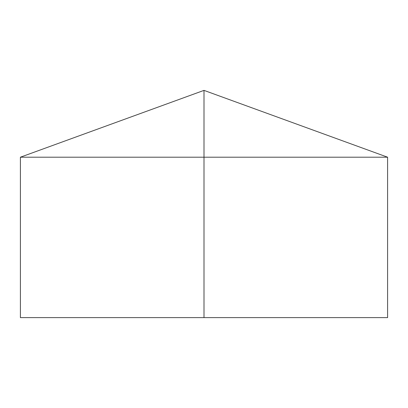 <?xml version="1.0" encoding="UTF-8"?>
<svg xmlns="http://www.w3.org/2000/svg" width="408" height="408" viewBox="0 0 408 408"><rect width="100%" height="100%" fill="white"/><g stroke="black" fill="none" stroke-linecap="round" stroke-linejoin="round"><path stroke-width="0.61" d="M387.6 157.202L387.6 317.623L20.4 317.623L20.4 157.202L387.6 157.202L204 90.377L204 317.623M204 90.377L20.4 157.202"/></g></svg>
